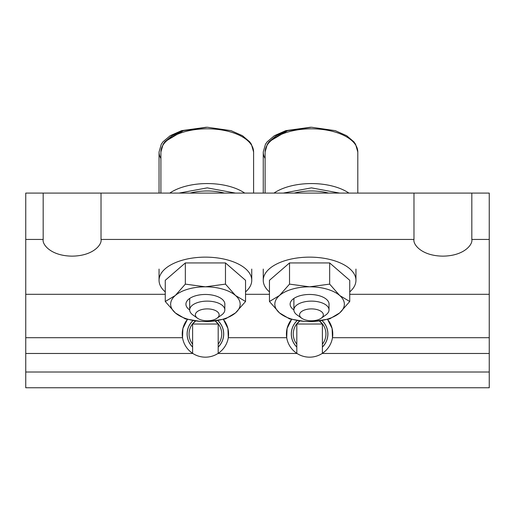 <?xml version="1.0" encoding="UTF-8"?>
<svg xmlns="http://www.w3.org/2000/svg" width="515" height="515" viewBox="0 0 515 515"><rect width="100%" height="100%" fill="white"/><g stroke="black" fill="none" stroke-linecap="round" stroke-linejoin="round"><path stroke-width="0.77" d="M192.61 347.097A18.308 18.308 0 0 1 193.022 320.51M192.829 353.464A23.175 23.175 0 0 1 182.529 337.705L182.889 328.493L187.415 319.39A23.175 23.175 0 0 0 182.529 337.705L25.75 337.705L25.75 353.464L192.829 353.464A23.175 23.175 0 0 0 217.98 353.464L297.02 353.464A23.175 23.175 0 0 1 286.72 337.705L287.087 328.493L291.606 319.39A23.175 23.175 0 0 0 286.72 337.705L228.28 337.705A23.175 23.175 0 0 1 217.98 353.464M296.807 347.097A18.308 18.308 0 0 1 297.219 320.51M43.176 239.443L25.75 239.443L25.75 193.093L43.176 193.093L43.176 239.443C42.018 244.329 50.695 255.916 72.1 256.142C93.505 255.916 102.182 244.329 101.024 239.443L413.976 239.443C412.818 244.329 421.495 255.916 442.9 256.142C464.305 255.916 472.982 244.329 471.824 239.443L471.824 193.093L489.25 193.093L489.25 337.705L332.471 337.705A23.175 23.175 0 0 0 327.585 319.39L332.111 328.493L332.471 337.705A23.175 23.175 0 0 1 297.02 353.464M322.171 353.464L489.25 353.464L489.25 387.763L25.75 387.763L25.75 372.004L489.25 372.004M489.25 337.705L489.25 353.464M101.024 239.443L101.024 193.093L413.976 193.093L413.976 239.443M471.824 239.443L489.25 239.443M25.75 353.464L25.75 372.004M223.394 319.39L227.913 328.493L228.28 337.705A23.175 23.175 0 0 0 223.394 319.39M25.75 239.443L25.75 294.303L165.264 294.303M245.546 294.303L269.454 294.303M349.736 294.303L489.25 294.303M25.75 294.303L25.75 337.705M101.024 193.093L43.176 193.093M471.824 193.093L413.976 193.093M321.978 320.51A18.308 18.308 0 0 1 322.39 347.097M217.781 320.51A18.308 18.308 0 0 1 218.193 347.097M296.807 344.168A16.338 16.338 0 0 1 299.82 320.903M319.377 320.903A16.338 16.338 0 0 1 322.39 344.168M321.901 320.523A18.25 18.25 0 0 1 322.39 347.013M296.807 347.013A18.25 18.25 0 0 1 297.29 320.523M192.61 344.168A16.338 16.338 0 0 1 195.623 320.903M215.18 320.903A16.338 16.338 0 0 1 218.193 344.168M217.703 320.523A18.25 18.25 0 0 1 218.193 347.013M192.61 347.013A18.25 18.25 0 0 1 193.099 320.523M299.91 320.916L296.807 324.025L296.807 353.322M319.287 320.916L322.39 324.025L296.807 324.025M322.39 324.025L322.39 353.322M195.713 320.916L192.61 324.025L192.61 353.322M215.09 320.916L218.193 324.025L192.61 324.025M218.193 324.025L218.193 353.322M329.021 304.861A19.467 9.733 180 0 0 325.493 298.578A19.467 9.733 180 0 0 309.599 294.464A19.467 9.733 180 0 0 293.705 298.578A19.467 9.733 180 0 0 293.885 309.946M269.454 291.902A46.35 23.175 0 0 1 263.249 280.315A46.35 23.175 0 0 1 309.599 257.139A46.35 23.175 0 0 1 355.949 280.315A46.35 23.175 0 0 1 349.736 291.902M349.736 301.507L349.736 280.315L329.664 262.933L289.527 262.933L269.454 280.315L269.454 301.507L279.491 295.507L289.527 284.126L309.599 286.816L329.664 284.126L339.7 295.507L349.736 301.507L339.7 312.888L329.664 318.888L313.468 321.469M289.527 262.933L289.527 284.126M329.664 262.933L329.664 284.126M304.52 321.392L289.527 318.888L279.491 312.888L269.454 301.507M339.7 295.507A34.763 17.381 180 0 0 309.599 286.816A34.763 17.381 180 0 0 279.491 295.507A34.763 17.381 180 0 0 279.491 312.888A34.763 17.381 180 0 0 309.599 321.579A34.763 17.381 180 0 0 339.7 312.888A34.763 17.381 180 0 0 339.7 295.507M224.823 304.861A19.467 9.733 180 0 0 221.296 298.578A19.467 9.733 180 0 0 205.401 294.464A19.467 9.733 180 0 0 189.507 298.578A19.467 9.733 180 0 0 189.687 309.946M165.264 291.902A46.35 23.175 0 0 1 159.051 280.315A46.35 23.175 0 0 1 205.401 257.139A46.35 23.175 0 0 1 251.751 280.315A46.35 23.175 0 0 1 245.546 291.902M245.546 301.507L245.546 280.315L225.473 262.933L185.336 262.933L165.264 280.315L165.264 301.507L175.3 295.507L185.336 284.126L205.401 286.816L225.473 284.126L235.51 295.507L245.546 301.507L235.51 312.888L225.473 318.888L209.277 321.469M185.336 262.933L185.336 284.126M225.473 262.933L225.473 284.126M200.329 321.392L185.336 318.888L175.3 312.888L165.264 301.507M235.51 295.507A34.763 17.381 180 0 0 205.401 286.816A34.763 17.381 180 0 0 175.3 295.507A34.763 17.381 180 0 0 175.3 312.888A34.763 17.381 180 0 0 205.401 321.579A34.763 17.381 180 0 0 235.51 312.888A34.763 17.381 180 0 0 235.51 295.507M287.563 130.675L269.191 141.619M183.372 130.675L164.993 141.619M301.758 318.264L297.11 314.974A17.568 8.781 0 0 1 293.885 309.908A17.568 8.781 0 0 1 311.453 301.12A17.568 8.781 0 0 1 329.021 309.908A17.568 8.781 0 0 1 325.795 314.974L321.148 318.264A11.877 5.935 0 0 1 311.453 320.774A11.877 5.935 0 0 1 301.758 318.264A11.877 5.935 0 0 1 300.908 312.103A11.877 5.935 0 0 1 311.453 308.897A11.877 5.935 0 0 1 321.997 312.103A11.877 5.935 0 0 1 321.148 318.264M294.252 193.093A36.99 18.495 0 0 1 311.453 190.975A36.99 18.495 0 0 1 328.654 193.093M197.56 318.264L192.913 314.974A17.568 8.781 0 0 1 189.687 309.908A17.568 8.781 0 0 1 207.255 301.12A17.568 8.781 0 0 1 224.823 309.908A17.568 8.781 0 0 1 221.598 314.974L216.95 318.264A11.877 5.935 0 0 1 207.255 320.774A11.877 5.935 0 0 1 197.56 318.264A11.877 5.935 0 0 1 196.711 312.103A11.877 5.935 0 0 1 207.255 308.897A11.877 5.935 0 0 1 217.8 312.103A11.877 5.935 0 0 1 216.95 318.264M190.054 193.093A36.99 18.495 0 0 1 207.255 190.975A36.99 18.495 0 0 1 224.456 193.093M263.249 193.093L263.249 151.989A46.35 23.175 0 0 0 265.103 158.478M159.051 193.093L159.051 151.989A46.35 23.175 0 0 0 160.905 158.478M311.453 128.814A46.35 23.175 0 0 1 357.803 151.989L355.569 144.226L353.876 141.812L346.659 135.703L335.278 130.656L311.453 127.237L287.628 130.656L276.24 135.703L269.03 141.812L267.33 144.226L265.103 151.989A46.35 23.175 0 0 1 311.453 128.814M273.986 193.093A46.35 23.175 0 0 1 311.453 183.565A46.35 23.175 0 0 1 348.919 193.093M283.276 193.093L311.453 187.866L339.63 193.093M207.255 128.814A46.35 23.175 0 0 1 253.605 151.989L251.378 144.226L249.678 141.812L242.468 135.703L231.081 130.656L207.255 127.237L183.43 130.656L172.049 135.703L164.832 141.812L163.139 144.226L160.905 151.989A46.35 23.175 0 0 1 207.255 128.814M169.789 193.093A46.35 23.175 0 0 1 207.255 183.565A46.35 23.175 0 0 1 244.722 193.093M179.078 193.093L207.255 187.866L235.432 193.093M263.249 280.315L263.249 269.075M355.949 280.315L355.949 269.075M159.051 280.315L159.051 269.075M251.751 280.315L251.751 269.075M310.526 127.237L285.774 130.656L274.386 135.703L267.176 141.812L265.476 144.226L263.249 151.989M206.328 127.237L181.576 130.656L170.195 135.703L162.978 141.812L161.285 144.226L159.051 151.989M293.885 309.908L293.885 298.455M265.103 193.093L265.103 151.989M357.803 193.093L357.803 151.989M329.021 309.908L329.021 303.535M189.687 309.908L189.687 298.455M160.905 193.093L160.905 151.989M253.605 193.093L253.605 151.989M224.823 309.908L224.823 303.535"/></g></svg>
